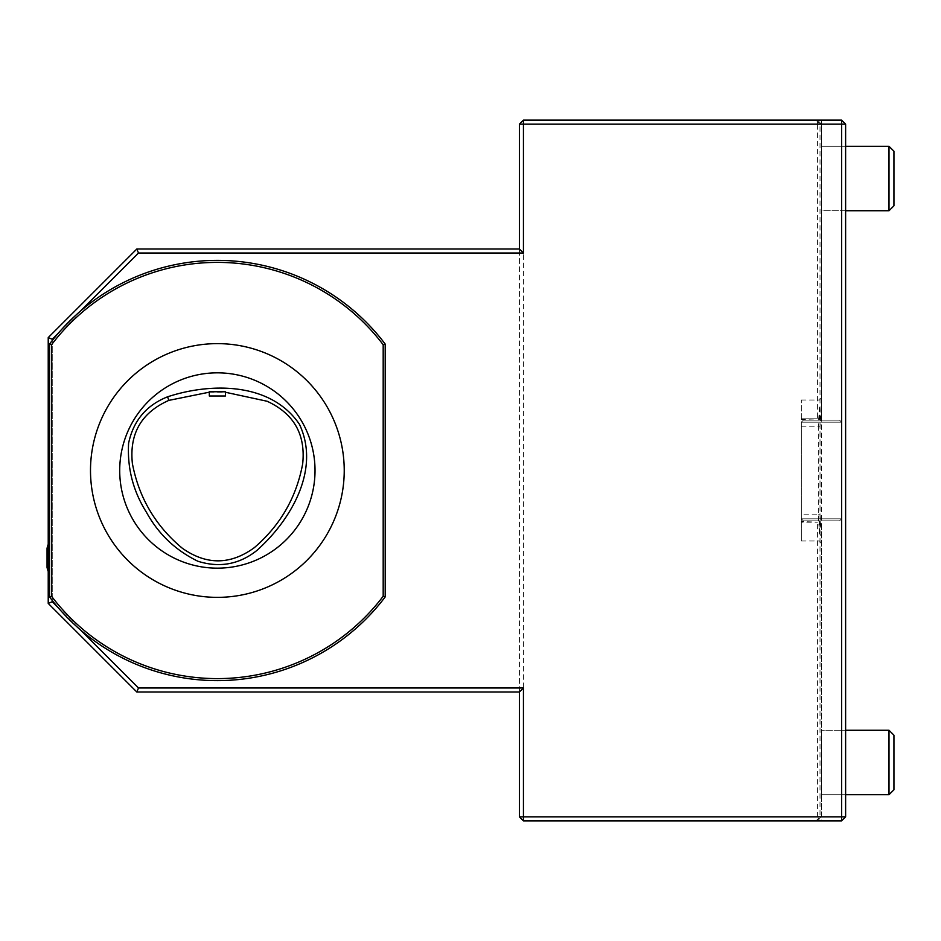 <?xml version="1.0" encoding="UTF-8"?>
<svg xmlns="http://www.w3.org/2000/svg" width="941" height="941" viewBox="0 0 941 941"><rect width="100%" height="100%" fill="white"/><g stroke="black" fill="none" stroke-linecap="round" stroke-linejoin="round"><path stroke-width="0.71" stroke-dasharray="4.71 3.53" d="M225.417 395.996L209.314 395.996M225.417 391.797L209.314 391.738M209.314 392.185L225.417 392.256M801.32 422.168L803.332 420.156L801.32 422.168L841.595 422.168L841.595 518.832L801.32 518.832L803.332 520.844L801.32 518.832L801.32 422.168L841.595 422.168L801.32 422.168L803.332 420.156L839.584 420.156L803.332 420.156L839.584 420.156L841.595 422.168L841.595 518.832L839.584 520.844L803.332 520.844L839.584 520.844L841.595 518.832L839.584 520.844L841.595 518.832L801.32 518.832L841.595 518.832L801.32 518.832L801.32 422.168L801.32 540.981L801.32 400.019L801.32 422.168L841.595 422.168L839.584 420.156L841.595 422.168L839.584 420.156L803.332 420.156L801.32 422.168M819.446 533.335L819.446 520.844L821.458 522.855L819.446 520.844L819.446 522.855L821.458 524.866L819.446 522.855L819.446 520.844L821.458 522.855L819.446 520.844L801.32 521.443L819.446 520.844L817.435 522.855L817.435 816.847L821.458 816.847L821.458 522.855L821.458 816.847L817.435 820.87L815.976 820.87L841.595 820.87L841.595 816.847L819.999 816.847L821.458 816.847L817.435 820.87L817.435 816.847L523.443 816.847L523.443 820.87L817.435 820.87M817.435 418.145L801.32 418.145L801.32 419.557L807.366 419.557L807.366 420.156L819.446 420.156L821.458 418.145L821.458 124.153L817.435 124.153L817.435 418.145L819.446 420.156L821.458 418.145L821.458 398.008L821.387 405.171L819.423 407.629L818.282 426.202M801.32 418.145L819.446 418.145L819.446 420.156L819.446 418.145L801.32 418.145L801.32 419.557L819.446 420.156L821.458 418.145L819.446 420.156L819.446 407.665M801.32 522.855L801.32 521.443L801.32 522.855L817.435 522.855M889.01 794.698L889.01 730.263L889.01 794.698L889.01 730.263L889.01 794.698L889.01 730.263L821.458 730.263L821.458 794.698L845.618 794.698L821.458 794.698L821.458 730.263L821.458 794.698L889.01 794.698L893.95 789.758L893.95 735.203L893.95 789.758L893.95 735.203L893.95 789.758L893.95 735.203L889.01 730.263L893.95 735.203M821.458 794.698L821.458 730.263L821.458 794.698L821.458 730.263L845.618 730.263L821.458 730.263M821.458 210.737L821.458 146.302L821.458 210.737L821.458 146.302L889.01 146.302L893.95 151.242L893.95 205.797L893.95 151.242L893.95 205.797L893.95 151.242L893.95 205.797L889.01 210.737L889.01 146.302L889.01 210.737L889.01 146.302L889.01 210.737L889.01 146.302L821.458 146.302L821.458 210.737L889.01 210.737L821.458 210.737L821.458 146.302L821.458 210.737L845.618 210.737M48.226 544.345L48.226 571.446L48.226 544.345M48.226 337.596L48.226 603.404L136.821 692L519.408 692L519.408 249L136.821 249L48.226 337.596L52.249 339.266L138.492 253.023L519.408 253.023M52.249 600.452A210.125 210.125 0 0 0 58.236 607.721L80.15 629.635A210.125 210.125 0 0 0 385.198 596.923L385.198 344.077A210.125 210.125 0 0 0 80.15 311.365L58.236 333.279A210.125 210.125 0 0 0 52.249 340.548L52.249 600.452A210.125 210.125 0 0 1 49.532 596.923L49.532 344.077A210.125 210.125 0 0 1 52.249 340.548M48.226 603.404L52.249 601.734L52.249 339.266M841.595 820.87L845.618 816.847L845.618 124.153L841.595 120.13L815.976 120.13L817.435 120.13L821.458 124.153L821.458 404.606M821.458 536.394L819.423 533.371L818.282 514.798M817.435 120.13L523.443 120.13L523.443 124.153L519.408 124.153L519.408 816.847L523.443 816.847L523.443 124.153L817.435 124.153L817.435 120.13L821.458 124.153L819.999 124.153L841.595 124.153L841.595 816.847L845.618 816.847M821.387 535.829L820.046 514.798L820.046 426.202L821.387 405.171M819.446 418.145L821.458 416.134L819.446 418.145M807.366 520.844L819.446 520.844M819.446 420.156L807.366 420.156M801.32 426.202L818.294 426.202L818.294 514.798L801.32 514.798M816.035 120.13L820.023 124.153L820.023 816.847L816.035 820.87M136.821 692L138.492 687.977L52.249 601.734M136.821 249L138.492 253.023M519.408 124.153L523.443 120.13M841.595 120.13L841.595 124.153L845.618 124.153M523.443 820.87L519.408 816.847M519.408 687.977L138.492 687.977M47.05 567.552L47.05 548.227M839.584 520.844L803.332 520.844L839.584 520.844M801.32 518.832L803.332 520.844L801.32 518.832M841.595 422.168L841.595 518.832L841.595 422.168M58.236 607.721A210.125 210.125 0 0 0 80.15 629.635M80.15 311.365A210.125 210.125 0 0 0 58.236 333.279M217.371 597.359A126.859 126.859 0 0 0 327.233 407.065A126.859 126.859 0 0 0 107.497 407.065A126.859 126.859 0 0 0 217.371 597.359M217.371 372.836A97.664 97.664 0 0 1 301.943 519.326A97.664 97.664 0 0 1 132.787 519.326A97.664 97.664 0 0 1 217.371 372.836M821.611 120.13L821.611 820.87M820.046 514.798L818.294 514.798M820.046 426.202L818.294 426.202M821.458 146.302L845.618 146.302M801.32 540.981L819.446 540.981L821.458 542.992M801.32 400.019L819.446 400.019L821.458 398.008M815.976 120.13L819.999 124.153L819.999 816.847L815.976 820.87"/><path stroke-width="1.41" d="M209.314 395.996L225.417 395.996L225.417 391.797L209.314 391.738L209.314 395.996M225.417 392.256L267.115 401.254C293.91 413.652 305.754 434.519 302.673 463.878C296.38 497.495 280.253 525.431 254.282 547.686C230.404 565.035 206.397 565.212 182.272 548.203C155.536 525.937 138.915 497.707 132.387 463.537C129.235 433.648 141.385 412.605 168.839 400.384L209.314 392.185M167.557 396.82C210.666 382.658 270.608 381.87 299.45 424.297C320.975 470.253 290.228 520.761 256.717 550.591C239.085 564.482 219.476 568.023 197.892 561.248C175.485 550.309 158.335 533.982 146.455 512.28C133.151 491.273 127.2 468.253 128.599 443.246C133.363 420.721 146.349 405.253 167.557 396.82L168.839 400.384M845.618 794.698L889.01 794.698L889.01 730.263L845.618 730.263L889.01 730.263L893.95 735.203L893.95 789.758L889.01 794.698L845.618 794.698M845.618 210.737L889.01 210.737L889.01 146.302L845.618 146.302M893.95 151.242L889.01 146.302L893.95 151.242L893.95 205.797L889.01 210.737L893.95 205.797M80.15 629.635L138.492 687.977L136.821 692L48.226 603.404L48.226 337.596L52.249 339.266L52.249 340.548M52.249 600.452L52.249 601.734L58.236 607.721M138.492 687.977L523.443 687.977L523.443 820.87L841.595 820.87L841.595 816.847L845.618 816.847L845.618 124.153L841.595 120.13L841.595 124.153L845.618 124.153M523.443 820.87L519.408 816.847L841.595 816.847L841.595 124.153L523.443 124.153L523.443 120.13L841.595 120.13M48.226 337.596L136.821 249L519.408 249L523.443 253.023L138.492 253.023L80.15 311.365M519.408 249L519.408 124.153L523.443 124.153L523.443 253.023M136.821 249L138.492 253.023M58.236 333.279L52.249 339.266M48.226 603.404L52.249 601.734M523.443 687.977L519.408 692L136.821 692M519.408 816.847L519.408 692M841.595 820.87L845.618 816.847M519.408 124.153L523.443 120.13M47.05 548.227A40.275 40.275 0 0 1 48.226 544.345L47.05 548.227L47.05 567.552A40.275 40.275 0 0 0 48.226 571.446M217.371 372.836A97.664 97.664 0 0 1 301.943 519.326A97.664 97.664 0 0 1 132.787 519.326A97.664 97.664 0 0 1 217.371 372.836M217.371 597.359A126.859 126.859 0 0 0 327.233 407.065A126.859 126.859 0 0 0 107.497 407.065A126.859 126.859 0 0 0 217.371 597.359M49.532 596.923L49.532 344.077L51.543 344.747L51.543 596.253A208.114 208.114 0 0 0 383.187 596.253L385.198 596.923A210.125 210.125 0 0 1 49.532 596.923L51.543 596.253M383.187 596.253L383.187 344.747L385.198 344.077L385.198 596.923M49.532 344.077A210.125 210.125 0 0 1 385.198 344.077M383.187 344.747A208.114 208.114 0 0 0 51.543 344.747M893.95 789.758L889.01 794.698"/></g></svg>
